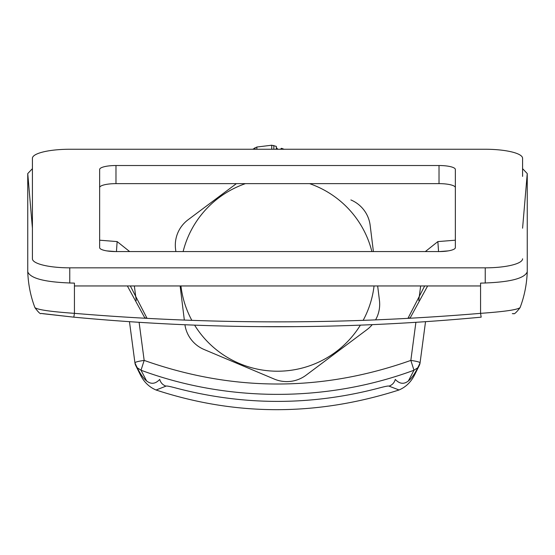 <?xml version="1.0" encoding="UTF-8"?>
<svg xmlns="http://www.w3.org/2000/svg" width="555" height="555" viewBox="0 0 555 555"><rect width="100%" height="100%" fill="white"/><g stroke="black" fill="none" stroke-linecap="round" stroke-linejoin="round"><path stroke-width="0.83" d="M252.754 149.253L256.875 147.026L271.742 145.216L271.742 149.253M276.328 149.253L276.328 146.374L271.742 145.216M276.328 147.644L277.868 149.253M280.324 149.253L281.531 148.31L284.222 149.316M281.538 148.303L281.538 149.253M184.926 324.751A32.023 31.788 180 0 0 204.115 349.511L274.274 379.072A32.023 31.788 180 0 0 306.062 375.201L366.931 329.67A32.023 31.788 180 0 0 372.245 324.654M236.388 183.636L188.069 219.78A32.023 31.788 180 0 0 175.553 249.042L175.866 251.575M373.404 251.575L370.157 225.323A32.023 31.788 180 0 0 350.885 199.939M375.575 319.86A32.023 31.788 180 0 0 379.447 300.415L377.657 285.957M180.118 285.957L184.336 320.055M194.611 325.14A97.215 96.494 180 0 0 289.349 370.497A97.215 96.494 180 0 0 360.389 325.14M363.164 320.339A97.215 96.494 180 0 0 374.056 285.957M371.878 251.575A97.215 96.494 180 0 0 309.572 183.636M245.428 183.636A97.215 96.494 180 0 0 183.122 251.575M180.944 285.957A97.215 96.494 180 0 0 191.836 320.339M522.581 258.803A37.345 9.033 180 0 1 485.237 267.836L69.763 267.836A37.345 9.033 180 0 1 32.419 258.803L32.419 158.293A37.345 9.033 180 0 1 69.763 149.253L485.237 149.253A37.345 9.033 180 0 1 522.581 158.293L522.581 176.407M32.419 258.803L32.419 176.407M480.561 285.957L74.439 285.957M99.643 187.59A16.338 3.954 180 0 1 115.981 183.636L439.019 183.636A16.338 3.954 180 0 1 455.357 187.59M115.981 165.522L439.019 165.522A16.338 3.954 180 0 1 455.357 169.469L455.357 247.62A16.338 3.954 180 0 1 439.019 251.575L115.981 251.575A16.338 3.954 180 0 1 99.643 247.62L99.643 169.469A16.338 3.954 180 0 1 115.981 165.522L115.981 183.636M522.581 228.202L527.25 173.576L522.581 168.651M425.324 251.575L437.86 241.591L438.561 251.637M408.383 380.959L413.981 370.227L410.832 360.403C416.756 361.27 419.837 362.082 420.066 362.845L425.532 321.671L420.066 362.845C411.505 382.374 403.242 387.903 395.285 379.419C394.355 382.742 392.267 384.976 389.013 386.127C388.59 385.781 385.767 386.287 380.55 387.64C311.917 405.976 243.222 405.976 174.45 387.64C169.24 386.287 166.417 385.781 165.987 386.127C162.733 384.976 160.645 382.742 159.715 379.419C151.758 387.903 143.502 382.374 134.934 362.845L129.468 321.671L134.934 362.845C135.163 362.082 138.244 361.27 144.168 360.403L141.019 370.227L137.21 367.736M99.643 240.197L117.14 241.591L116.439 251.637M527.25 173.576L527.25 271.922C526.73 284.576 524.336 296.495 520.049 307.692C516.289 312.59 514.083 314.546 513.424 313.554L512.307 313.686M42.693 313.686L73.822 317.162C209.582 329.906 345.37 329.906 481.178 317.162L480.561 313.346C504.342 311.66 517.517 309.752 520.07 307.602M408.265 318.286L410.298 317.696L409.257 318.237M146.735 318.286L144.702 317.696L145.743 318.237M527.243 272.019L527.25 271.825C524.489 278.686 508.928 282.453 480.568 283.119L480.561 313.346C345.161 324.703 209.79 324.703 74.439 313.346L73.822 317.162C209.61 329.906 345.397 329.906 481.178 317.162M297.147 326.631L257.874 326.631M34.93 307.602C37.483 309.752 50.658 311.667 74.439 313.346L74.432 283.119C46.072 282.453 30.511 278.686 27.75 271.825L27.75 173.576L32.419 168.651M73.822 317.162L41.174 313.443C40.564 314.38 38.489 312.458 34.951 307.692C30.664 296.495 28.27 284.576 27.75 271.922L27.757 272.019M32.419 228.202L27.75 173.576M415.896 322.309L410.832 360.403C322.018 391.879 233.128 391.879 144.168 360.403L139.104 322.309M273.83 145.459L273.83 149.253M254.918 149.253L254.918 147.762M256.875 147.026L256.875 149.253M69.763 267.836L69.763 283.064M485.237 267.836L485.237 283.064M439.019 165.522L439.019 183.636M117.14 241.591L129.676 251.575M136.239 300.519L134.345 285.957M418.761 300.519L420.655 285.957M455.357 240.197L437.86 241.591M448.218 250.888L439.421 251.575M417.79 367.736L413.981 370.227C327.166 402.389 227.987 402.437 141.019 370.227L146.617 380.959M115.579 251.575L106.782 250.888M127.366 285.957L144.702 317.696M427.634 285.957L410.298 317.696M389.013 386.127L399.038 389.978M165.987 386.127L156.08 390.019C149.26 387.147 144.043 382.117 140.422 374.93L135.614 365.28L134.934 362.845M156.08 390.019C235.993 416.229 316.933 416.229 398.913 390.019C405.74 387.147 410.957 382.117 414.578 374.937L419.386 365.28L420.066 362.845M407.974 318.306L424.672 285.957M147.026 318.306L130.328 285.957M134.914 362.783A9.338 9.338 0 0 0 135.614 365.28M419.386 365.28A9.338 9.338 0 0 0 420.086 362.783"/></g></svg>

